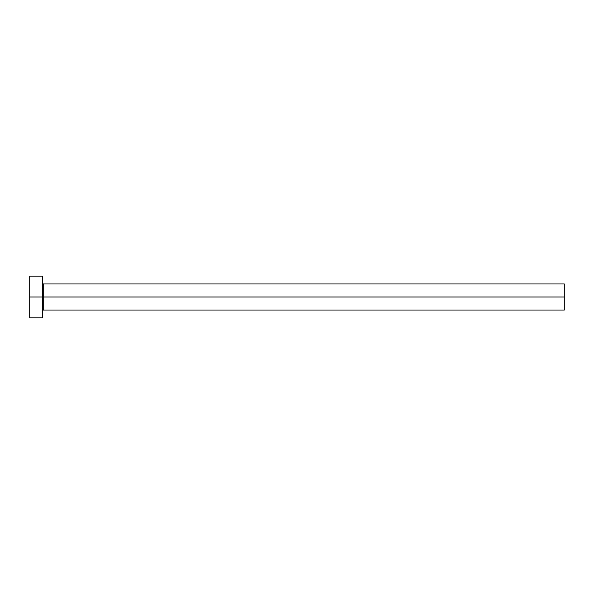 <?xml version="1.0" encoding="UTF-8"?>
<svg xmlns="http://www.w3.org/2000/svg" width="594" height="594" viewBox="0 0 594 594"><rect width="100%" height="100%" fill="white"/><g stroke="black" fill="none" stroke-linecap="round" stroke-linejoin="round"><path stroke-width="0.89" d="M29.7 317.864L29.7 276.136L29.7 297L564.3 297L564.3 310.038L564.3 297L43.258 297L43.258 283.962L43.258 297L29.7 297L29.7 317.864L42.738 317.864L42.738 276.136L42.738 317.864M42.738 310.558L43.258 310.038L43.258 297L43.258 310.038L564.3 310.038M564.3 297L564.3 283.962L564.3 297M564.3 283.962L43.258 283.962L42.738 283.442M29.7 276.136L42.738 276.136"/></g></svg>
